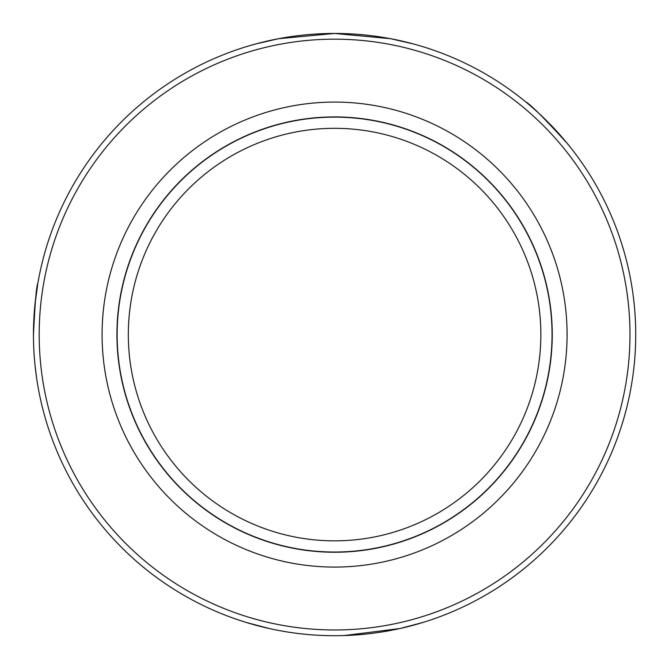 <?xml version="1.0" encoding="UTF-8"?>
<svg xmlns="http://www.w3.org/2000/svg" width="669" height="669" viewBox="0 0 669 669"><rect width="100%" height="100%" fill="white"/><g stroke="black" fill="none" stroke-linecap="round" stroke-linejoin="round"><path stroke-width="1" d="M33.458 334.575A301.125 301.125 0 0 1 485.15 73.791A301.125 301.125 0 0 1 485.15 595.36A301.125 301.125 0 0 1 33.458 334.575M34.955 364.513L36.486 377.165M246.359 622.488L269.231 628.526M344.242 635.55L399.945 628.526L422.816 622.488M525.775 101.931C529.982 103.879 543.805 117.702 567.228 143.383M413.325 43.928L390.453 38.677L334.584 33.45L278.722 38.677L255.851 43.928M34.955 304.596L37.824 283.43C36.452 285.604 35.005 302.656 33.483 334.575M39.195 334.575A295.389 295.389 0 0 1 482.282 78.758A295.389 295.389 0 0 1 482.282 590.393A295.389 295.389 0 0 1 39.195 334.575M567.086 334.575A232.494 232.494 0 0 0 218.337 133.231A232.494 232.494 0 0 0 218.337 535.928A232.494 232.494 0 0 0 567.086 334.575M116.924 334.575A217.668 217.668 0 0 1 334.584 116.916A217.668 217.668 0 0 1 552.251 334.575A217.668 217.668 0 0 1 334.584 552.243A217.668 217.668 0 0 1 116.924 334.575M128.323 334.575A206.261 206.261 0 0 0 437.718 513.207A206.261 206.261 0 0 0 437.718 155.952A206.261 206.261 0 0 0 128.323 334.575M117.142 334.575A217.45 217.45 0 0 1 443.313 146.26A217.45 217.45 0 0 1 443.313 522.89A217.45 217.45 0 0 1 117.142 334.575"/></g></svg>
